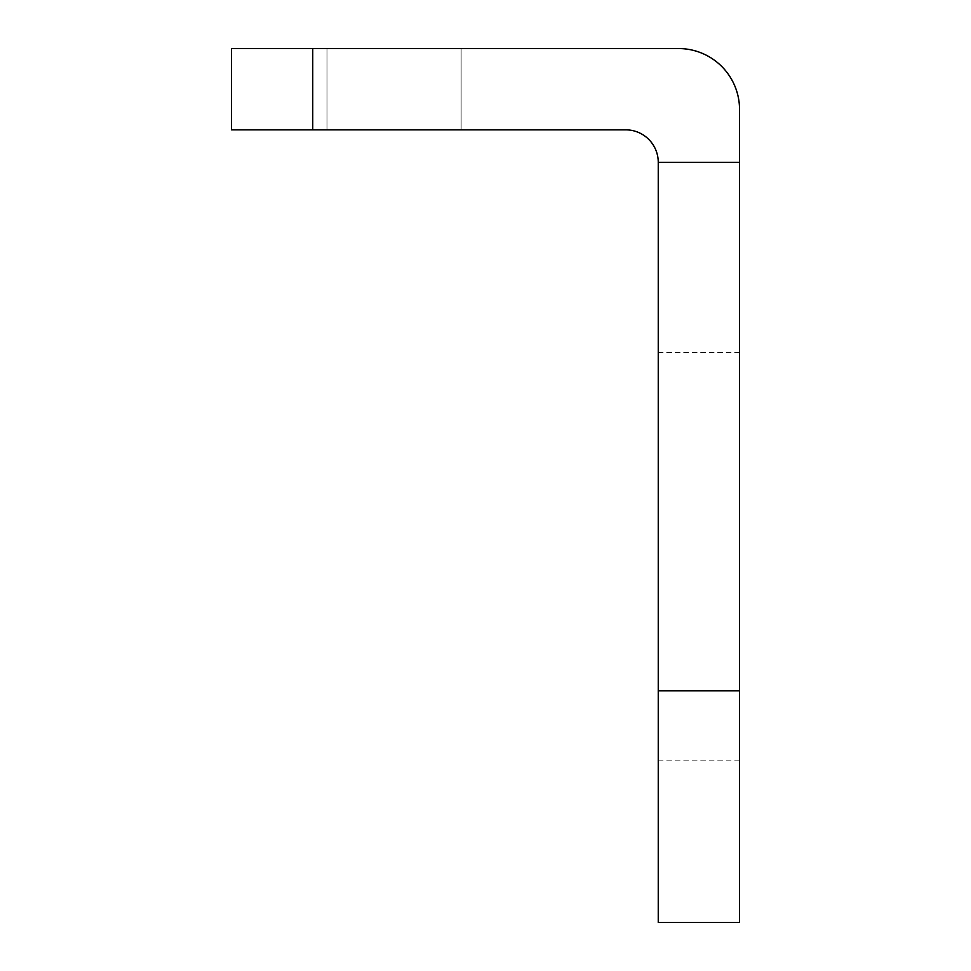 <?xml version="1.0" encoding="UTF-8"?>
<svg xmlns="http://www.w3.org/2000/svg" width="971" height="971" viewBox="0 0 971 971"><rect width="100%" height="100%" fill="white"/><g stroke="black" fill="none" stroke-linecap="round" stroke-linejoin="round"><path stroke-width="0.73" stroke-dasharray="4.86 3.64" d="M739.538 556.626L739.538 760.876L739.538 556.626M739.538 690.842L739.538 162.363L658.253 162.363L658.253 690.842L739.538 690.842L739.538 922.45M739.538 162.363L739.538 109.517A60.967 60.967 0 0 0 678.571 48.55L312.747 48.55L312.747 129.847L625.725 129.847A32.516 32.516 0 0 1 658.253 162.363M658.253 556.626L658.253 760.876L658.253 556.626M658.253 690.842L658.253 922.45M394.044 48.55L461.116 48.55L394.044 48.55M312.747 129.847L231.462 129.847L231.462 48.55L312.747 48.55M394.044 129.847L461.116 129.847L394.044 129.847M739.538 352.388L658.253 352.388M739.538 760.876L658.253 760.876M461.116 129.847L461.116 48.55L461.116 129.847M326.984 129.847L326.984 48.55L326.984 129.847"/><path stroke-width="1.46" d="M658.253 690.842L658.253 162.363L739.538 162.363L739.538 922.45L658.253 922.45L658.253 690.842L739.538 690.842M739.538 162.363L739.538 109.517A60.967 60.967 0 0 0 678.571 48.55L231.462 48.55L231.462 129.847L625.725 129.847A32.516 32.516 0 0 1 658.253 162.363M312.747 48.55L312.747 129.847"/></g></svg>
